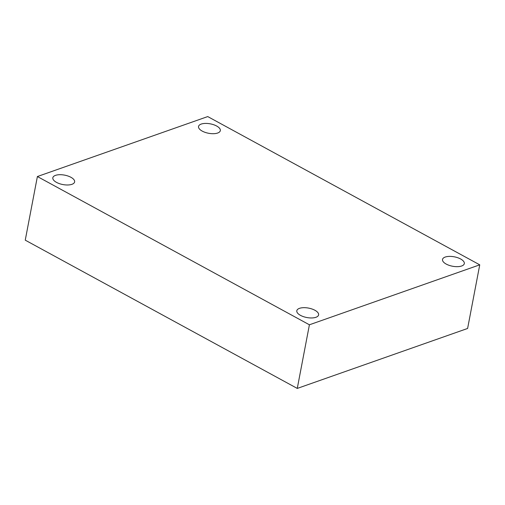 <?xml version="1.0" encoding="UTF-8"?>
<svg xmlns="http://www.w3.org/2000/svg" width="505" height="505" viewBox="0 0 505 505"><rect width="100%" height="100%" fill="white"/><g stroke="black" fill="none" stroke-linecap="round" stroke-linejoin="round"><path stroke-width="0.76" d="M309.407 324.791L37.389 176.535L207.732 116.579L479.75 264.835L309.407 324.791L297.268 388.421L25.25 240.165L37.389 176.535M297.268 388.421L467.611 328.465L479.75 264.835M461.627 266.002A11.091 4.791 -169.2 0 1 449.141 265.346A11.091 4.791 -169.2 0 1 442.519 259.45A11.091 4.791 -169.2 0 1 445.202 257.058A11.091 4.791 -169.2 0 1 457.688 257.714A11.091 4.791 -169.2 0 1 464.31 263.61A11.091 4.791 -169.2 0 1 461.627 266.002M217.642 133.03A11.091 4.791 -169.2 0 1 205.156 132.373A11.091 4.791 -169.2 0 1 198.534 126.477A11.091 4.791 -169.2 0 1 201.217 124.078A11.091 4.791 -169.2 0 1 213.703 124.741A11.091 4.791 -169.2 0 1 220.325 130.631A11.091 4.791 -169.2 0 1 217.642 133.03M71.937 184.319A11.091 4.791 -169.2 0 1 59.451 183.656A11.091 4.791 -169.2 0 1 52.829 177.76A11.091 4.791 -169.2 0 1 55.512 175.368A11.091 4.791 -169.2 0 1 67.998 176.024A11.091 4.791 -169.2 0 1 74.62 181.92A11.091 4.791 -169.2 0 1 71.937 184.319M315.922 317.291A11.091 4.791 -169.2 0 1 303.436 316.635A11.091 4.791 -169.2 0 1 296.814 310.739A11.091 4.791 -169.2 0 1 299.497 308.34A11.091 4.791 -169.2 0 1 311.983 308.997A11.091 4.791 -169.2 0 1 318.605 314.893A11.091 4.791 -169.2 0 1 315.922 317.291"/></g></svg>
